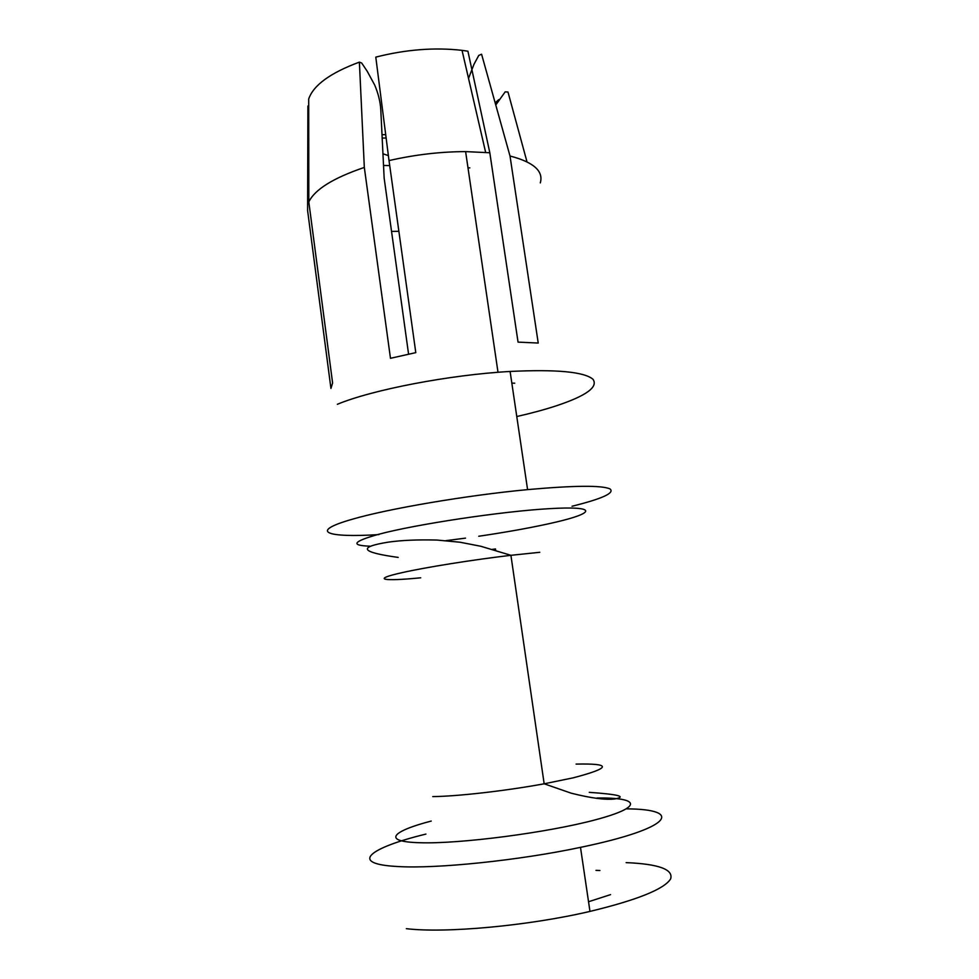 <?xml version="1.0" encoding="UTF-8"?>
<svg xmlns="http://www.w3.org/2000/svg" width="979" height="979" viewBox="0 0 979 979"><rect width="100%" height="100%" fill="white"/><g stroke="black" fill="none" stroke-linecap="round" stroke-linejoin="round"><path stroke-width="1.47" d="M489.818 152.761L465.612 151.61C440.366 151.696 414.839 154.694 389.018 160.58L375.789 57.112C405.93 49.488 434.688 47.237 462.039 50.357L467.913 51.202L489.818 152.761L518.05 342.124L538.23 343.042L510.01 156.016L481.582 54.224L478.768 55.424L474.007 64.247L468.525 78.381M389.018 160.58L415.794 352.636L390.474 358.302L364.323 167.421L359.391 62.13L361.692 63.011L367.223 71.283L374.663 84.989C378.31 93.543 380.366 101.914 380.807 110.089L384.147 178.08L408.573 354.117M364.323 167.421C333.19 178.043 314.687 189.547 308.813 201.931L332.603 382.997L330.939 388.455M495.766 104.998L505.188 91.855L507.991 92.026L526.996 161.829M498.727 99.674L495.166 102.819M626.144 862.621C658.806 864.016 673.625 869.462 670.615 878.946C664.19 889.152 637.305 899.97 589.97 911.412C528.195 925.877 445.237 933.391 406.358 928.679M425.926 834.084C369.156 847.863 347.741 864.078 398.184 866.55C436.548 868.899 518.882 860.455 580.498 847.361C672.402 828.332 684.211 809.192 626.511 808.85M391.551 231.387L398.869 231.301M514.746 383.193L511.833 383.144M308.703 105.842L307.895 106.001L307.602 210.546L330.829 387.611M359.391 62.13C330.351 72.887 313.464 85.173 308.703 98.965L308.813 201.931M540.298 182.914C543.724 171.129 533.628 162.159 510.01 156.016M385.702 134.649L382.006 134.674M469.834 167.886L467.986 167.776M610.553 894.635L588.538 901.745M595.978 870.355L599.919 870.502M516.777 416.54C531.732 413.138 545.083 409.503 556.806 405.649C586.409 395.736 598.45 386.925 592.944 379.228C584.108 371.812 556.488 369.218 510.108 371.457C449.74 374.786 371.983 389.813 337.363 404.29M378.922 534.595C326.962 537.863 307.712 531.903 352.477 519.188C388.014 508.762 466.897 495.301 527.583 489.622C574.183 485.449 601.657 485.205 609.99 488.9C614.971 492.951 602.33 498.739 572.066 506.241M495.68 550.357L495.484 548.974L492.339 549.354M382.177 138.027L386.13 138.039M495.472 103.921L497.393 101.755M383.523 165.439L389.715 165.586M576.093 764.097C612.071 763.314 611.104 767.879 573.217 777.828L544.165 783.8C505.69 790.873 457.303 796.368 432.767 796.6M370.221 546.196C350.078 545.511 352.832 541.558 378.481 534.338C415.598 524.328 501.615 511.368 549.513 508.652C597.912 505.8 595.538 512.91 555.595 522.199C534.228 527.167 508.615 531.842 478.755 536.247M596.97 798.02C639.25 797.359 644.329 806.733 596.052 819.643C548.313 832.578 459.445 844.143 419.734 842.723C381.737 841.744 391.551 831.342 431.213 821.063M420.701 577.806C382.789 581.538 370.649 579.592 402.418 572.568C425.792 567.294 472.869 559.768 510.916 555.313L539.796 552.291M465.514 538.132L446.008 540.641M589.97 911.412L580.498 847.361M462.039 50.357L485.645 152.381M382.948 153.764L388.382 155.612M527.583 489.622L510.108 371.457M589.285 792.341C618.495 794.397 626.976 796.612 614.751 798.962C605.438 800.076 590.924 798.154 571.21 793.186L544.165 783.8L510.916 555.313L480.762 546.258L460.044 542.231L436.952 540.053C417.654 539.564 401.414 540.261 388.247 542.146C357.421 547.139 360.749 552.229 398.208 557.418M498.005 372.289L465.612 151.61"/></g></svg>
